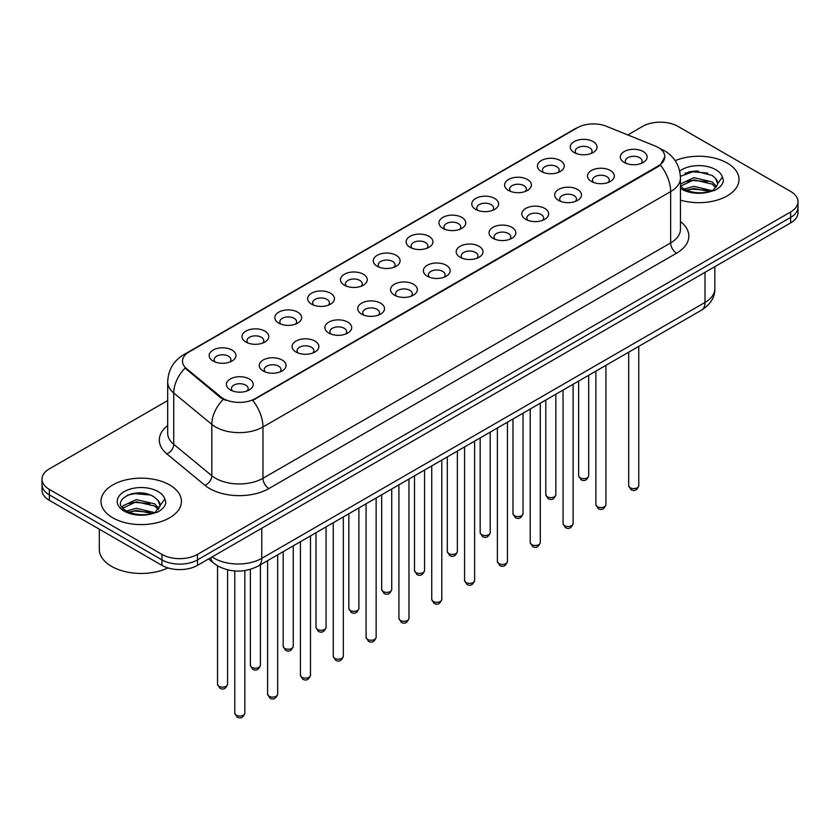 <?xml version="1.0" encoding="UTF-8"?>
<svg xmlns="http://www.w3.org/2000/svg" width="840" height="840" viewBox="0 0 840 840"><rect width="100%" height="100%" fill="white"/><g stroke="black" fill="none" stroke-linecap="round" stroke-linejoin="round"><path stroke-width="1.26" d="M541.349 171.486L541.349 171.486A13.409 7.739 180 0 1 541.349 160.545A13.409 7.739 180 0 1 560.312 160.545A13.409 7.739 180 0 1 560.312 171.486A13.409 7.739 180 0 1 541.349 171.486M558.117 172.515A8.379 4.841 0 0 0 559.209 170.121A8.379 4.841 0 0 0 556.763 166.698A8.379 4.841 0 0 0 547.627 165.648A8.379 4.841 0 0 0 542.451 170.121A8.379 4.841 0 0 0 543.553 172.515M508.526 190.439L508.526 190.439A13.409 7.739 180 0 1 508.526 179.498A13.409 7.739 180 0 1 527.489 179.498A13.409 7.739 180 0 1 527.489 190.439A13.409 7.739 180 0 1 508.526 190.439M525.284 191.468A8.379 4.841 0 0 0 526.386 189.073A8.379 4.841 0 0 0 523.929 185.651A8.379 4.841 0 0 0 514.805 184.601A8.379 4.841 0 0 0 509.628 189.073A8.379 4.841 0 0 0 510.731 191.468M475.703 209.391L475.703 209.391A13.409 7.739 180 0 1 475.703 198.45A13.409 7.739 180 0 1 494.666 198.45A13.409 7.739 180 0 1 494.666 209.391A13.409 7.739 180 0 1 475.703 209.391M492.461 210.42A8.379 4.841 0 0 0 493.563 208.026A8.379 4.841 0 0 0 491.106 204.603A8.379 4.841 0 0 0 481.971 203.553A8.379 4.841 0 0 0 476.805 208.026A8.379 4.841 0 0 0 477.897 210.42M442.869 228.344L442.869 228.344A13.409 7.739 180 0 1 442.869 217.403A13.409 7.739 180 0 1 461.832 217.403A13.409 7.739 180 0 1 461.832 228.344A13.409 7.739 180 0 1 442.869 228.344M459.638 229.373A8.379 4.841 0 0 0 460.73 226.978A8.379 4.841 0 0 0 458.283 223.555A8.379 4.841 0 0 0 449.148 222.506A8.379 4.841 0 0 0 443.971 226.978A8.379 4.841 0 0 0 445.074 229.373M410.046 247.296L410.046 247.296A13.409 7.739 180 0 1 410.046 236.355A13.409 7.739 180 0 1 429.009 236.355A13.409 7.739 180 0 1 429.009 247.296A13.409 7.739 180 0 1 410.046 247.296M426.804 248.325A8.379 4.841 0 0 0 427.906 245.931A8.379 4.841 0 0 0 425.45 242.508A8.379 4.841 0 0 0 416.315 241.458A8.379 4.841 0 0 0 411.149 245.931A8.379 4.841 0 0 0 412.241 248.325M377.223 266.248L377.223 266.248A13.409 7.739 180 0 1 377.223 255.308A13.409 7.739 180 0 1 396.175 255.308A13.409 7.739 180 0 1 396.175 266.248A13.409 7.739 180 0 1 377.223 266.248M393.981 267.278A8.379 4.841 0 0 0 395.084 264.884A8.379 4.841 0 0 0 392.627 261.461A8.379 4.841 0 0 0 383.492 260.411A8.379 4.841 0 0 0 378.315 264.884A8.379 4.841 0 0 0 379.418 267.278M344.389 285.201L344.389 285.201A13.409 7.739 180 0 1 344.389 274.26A13.409 7.739 180 0 1 363.353 274.26A13.409 7.739 180 0 1 363.353 285.201A13.409 7.739 180 0 1 344.389 285.201M361.158 286.23A8.379 4.841 0 0 0 362.25 283.836A8.379 4.841 0 0 0 359.793 280.413A8.379 4.841 0 0 0 350.669 279.363A8.379 4.841 0 0 0 345.492 283.836A8.379 4.841 0 0 0 346.594 286.23M311.567 304.154L311.567 304.154A13.409 7.739 180 0 1 311.567 293.213A13.409 7.739 180 0 1 330.53 293.213A13.409 7.739 180 0 1 330.53 304.154A13.409 7.739 180 0 1 311.567 304.154M328.325 305.183A8.379 4.841 0 0 0 329.427 302.788A8.379 4.841 0 0 0 326.97 299.366A8.379 4.841 0 0 0 317.835 298.316A8.379 4.841 0 0 0 312.669 302.788A8.379 4.841 0 0 0 313.761 305.183M278.733 323.106L278.733 323.106A13.409 7.739 180 0 1 278.733 312.165A13.409 7.739 180 0 1 297.696 312.165A13.409 7.739 180 0 1 297.696 323.106A13.409 7.739 180 0 1 278.733 323.106M295.502 324.135A8.379 4.841 0 0 0 296.594 321.741A8.379 4.841 0 0 0 294.147 318.318A8.379 4.841 0 0 0 285.012 317.268A8.379 4.841 0 0 0 279.836 321.741A8.379 4.841 0 0 0 280.938 324.135M245.91 342.058L245.91 342.058A13.409 7.739 180 0 1 245.91 331.118A13.409 7.739 180 0 1 264.873 331.118A13.409 7.739 180 0 1 264.873 342.058A13.409 7.739 180 0 1 245.91 342.058M262.668 343.088A8.379 4.841 0 0 0 263.771 340.694A8.379 4.841 0 0 0 261.314 337.27A8.379 4.841 0 0 0 252.189 336.221A8.379 4.841 0 0 0 247.013 340.694A8.379 4.841 0 0 0 248.105 343.088M213.087 361.011L213.087 361.011A13.409 7.739 180 0 1 213.087 350.07A13.409 7.739 180 0 1 232.05 350.07A13.409 7.739 180 0 1 232.05 361.011A13.409 7.739 180 0 1 213.087 361.011M229.845 362.04A8.379 4.841 0 0 0 230.947 359.646A8.379 4.841 0 0 0 228.491 356.223A8.379 4.841 0 0 0 219.356 355.173A8.379 4.841 0 0 0 214.179 359.646A8.379 4.841 0 0 0 215.282 362.04M574.182 152.534L574.182 152.534A13.409 7.739 180 0 1 574.182 141.593A13.409 7.739 180 0 1 593.145 141.593A13.409 7.739 180 0 1 593.145 152.534A13.409 7.739 180 0 1 574.182 152.534M590.94 153.562A8.379 4.841 0 0 0 592.043 151.168A8.379 4.841 0 0 0 589.586 147.746A8.379 4.841 0 0 0 580.45 146.696A8.379 4.841 0 0 0 575.284 151.168A8.379 4.841 0 0 0 576.376 153.562M591.423 181.44L591.423 181.44A13.409 7.739 180 0 1 591.423 170.499A13.409 7.739 180 0 1 610.386 170.499A13.409 7.739 180 0 1 610.386 181.44A13.409 7.739 180 0 1 591.423 181.44M608.181 182.469A8.379 4.841 0 0 0 609.284 180.075A8.379 4.841 0 0 0 606.827 176.652A8.379 4.841 0 0 0 597.702 175.602A8.379 4.841 0 0 0 592.525 180.075A8.379 4.841 0 0 0 593.618 182.469M558.6 200.393L558.6 200.393A13.409 7.739 180 0 1 558.6 189.452A13.409 7.739 180 0 1 577.553 189.452A13.409 7.739 180 0 1 577.563 200.393A13.409 7.739 180 0 1 558.6 200.393M575.358 201.422A8.379 4.841 0 0 0 576.461 199.028A8.379 4.841 0 0 0 574.004 195.605A8.379 4.841 0 0 0 564.869 194.554A8.379 4.841 0 0 0 559.692 199.028A8.379 4.841 0 0 0 560.795 201.422M525.767 219.345L525.767 219.345A13.409 7.739 180 0 1 525.767 208.404A13.409 7.739 180 0 1 544.73 208.404A13.409 7.739 180 0 1 544.73 219.345A13.409 7.739 180 0 1 525.767 219.345M542.535 220.374A8.379 4.841 0 0 0 543.627 217.98A8.379 4.841 0 0 0 541.18 214.557A8.379 4.841 0 0 0 532.045 213.507A8.379 4.841 0 0 0 526.869 217.98A8.379 4.841 0 0 0 527.971 220.374M492.944 238.297L492.944 238.297A13.409 7.739 180 0 1 492.944 227.357A13.409 7.739 180 0 1 511.906 227.357A13.409 7.739 180 0 1 511.906 238.297A13.409 7.739 180 0 1 492.944 238.297M509.702 239.327A8.379 4.841 0 0 0 510.804 236.933A8.379 4.841 0 0 0 508.347 233.51A8.379 4.841 0 0 0 499.212 232.459A8.379 4.841 0 0 0 494.046 236.933A8.379 4.841 0 0 0 495.138 239.327M460.12 257.25A13.409 7.739 180 0 1 460.11 257.25A13.409 7.739 180 0 1 460.12 246.309A13.409 7.739 180 0 1 479.073 246.309A13.409 7.739 180 0 1 479.073 257.25A13.409 7.739 180 0 1 460.12 257.25M476.879 258.279A8.379 4.841 0 0 0 477.981 255.885A8.379 4.841 0 0 0 475.524 252.462A8.379 4.841 0 0 0 466.389 251.412A8.379 4.841 0 0 0 461.213 255.885A8.379 4.841 0 0 0 462.315 258.279M427.287 276.203L427.287 276.203A13.409 7.739 180 0 1 427.287 265.262A13.409 7.739 180 0 1 446.25 265.262A13.409 7.739 180 0 1 446.25 276.203A13.409 7.739 180 0 1 427.287 276.203M444.056 277.231A8.379 4.841 0 0 0 445.147 274.838A8.379 4.841 0 0 0 442.691 271.415A8.379 4.841 0 0 0 433.566 270.365A8.379 4.841 0 0 0 428.39 274.838A8.379 4.841 0 0 0 429.492 277.231M394.464 295.155L394.464 295.155A13.409 7.739 180 0 1 394.464 284.214A13.409 7.739 180 0 1 413.427 284.214A13.409 7.739 180 0 1 413.427 295.155A13.409 7.739 180 0 1 394.464 295.155M411.222 296.184A8.379 4.841 0 0 0 412.325 293.79A8.379 4.841 0 0 0 409.868 290.367A8.379 4.841 0 0 0 400.733 289.317A8.379 4.841 0 0 0 395.567 293.79A8.379 4.841 0 0 0 396.659 296.184M361.631 314.108L361.631 314.108A13.409 7.739 180 0 1 361.631 303.167A13.409 7.739 180 0 1 380.594 303.167A13.409 7.739 180 0 1 380.594 314.108A13.409 7.739 180 0 1 361.631 314.108M378.399 315.137A8.379 4.841 0 0 0 379.491 312.743A8.379 4.841 0 0 0 377.044 309.32A8.379 4.841 0 0 0 367.909 308.269A8.379 4.841 0 0 0 362.733 312.743A8.379 4.841 0 0 0 363.836 315.137M328.808 333.06L328.808 333.06A13.409 7.739 180 0 1 328.808 322.119A13.409 7.739 180 0 1 347.77 322.119A13.409 7.739 180 0 1 347.77 333.06A13.409 7.739 180 0 1 328.808 333.06M345.566 334.089A8.379 4.841 0 0 0 346.668 331.695A8.379 4.841 0 0 0 344.211 328.272A8.379 4.841 0 0 0 335.076 327.222A8.379 4.841 0 0 0 329.91 331.695A8.379 4.841 0 0 0 331.002 334.089M295.985 352.012L295.985 352.012A13.409 7.739 180 0 1 295.985 341.072A13.409 7.739 180 0 1 314.937 341.072A13.409 7.739 180 0 1 314.937 352.012A13.409 7.739 180 0 1 295.985 352.012M312.743 353.042A8.379 4.841 0 0 0 313.845 350.647A8.379 4.841 0 0 0 311.388 347.225A8.379 4.841 0 0 0 302.253 346.175A8.379 4.841 0 0 0 297.077 350.647A8.379 4.841 0 0 0 298.179 353.042M263.151 370.965L263.151 370.965A13.409 7.739 180 0 1 263.151 360.024A13.409 7.739 180 0 1 282.114 360.024A13.409 7.739 180 0 1 282.114 370.965A13.409 7.739 180 0 1 263.151 370.965M279.919 371.994A8.379 4.841 0 0 0 281.012 369.6A8.379 4.841 0 0 0 278.555 366.177A8.379 4.841 0 0 0 269.43 365.127A8.379 4.841 0 0 0 264.253 369.6A8.379 4.841 0 0 0 265.356 371.994M230.328 389.918L230.328 389.918A13.409 7.739 180 0 1 230.328 378.977A13.409 7.739 180 0 1 249.291 378.977A13.409 7.739 180 0 1 249.291 389.918A13.409 7.739 180 0 1 230.328 389.918M247.086 390.947A8.379 4.841 0 0 0 248.189 388.553A8.379 4.841 0 0 0 245.732 385.13A8.379 4.841 0 0 0 236.597 384.08A8.379 4.841 0 0 0 231.43 388.553A8.379 4.841 0 0 0 232.523 390.947M624.246 162.488L624.246 162.488A13.409 7.739 180 0 1 624.246 151.547A13.409 7.739 180 0 1 643.209 151.547A13.409 7.739 180 0 1 643.209 162.488A13.409 7.739 180 0 1 624.246 162.488M641.014 163.517A8.379 4.841 0 0 0 642.106 161.123A8.379 4.841 0 0 0 639.66 157.7A8.379 4.841 0 0 0 630.525 156.65A8.379 4.841 0 0 0 625.349 161.123A8.379 4.841 0 0 0 626.451 163.517M655.179 146.013A22.628 13.062 180 0 1 658.203 147.472A22.628 13.062 180 0 1 664.828 156.713A22.628 13.062 180 0 1 658.203 165.942L255.276 398.58A22.628 13.062 180 0 1 220.742 396.827L186.575 368.666A22.628 13.062 180 0 1 182.48 361.169A22.628 13.062 180 0 1 189.116 351.929L577.416 127.743A22.628 13.062 180 0 1 606.385 126.284L655.179 146.013M727.23 163.044A40.226 23.226 0 0 0 675.182 160.66A40.226 23.226 0 0 1 727.23 163.044A40.226 23.226 0 0 1 739.011 179.456A40.226 23.226 0 0 0 727.23 163.044M169.649 484.953A40.226 23.226 0 0 0 125.811 479.923A40.226 23.226 0 0 0 100.989 501.375A40.226 23.226 0 0 0 112.77 517.797A40.226 23.226 0 0 0 156.597 522.837A40.226 23.226 0 0 0 181.429 501.375A40.226 23.226 0 0 0 169.649 484.953A40.226 23.226 0 0 0 125.811 479.923A40.226 23.226 0 0 0 100.989 501.375A40.226 23.226 0 0 0 112.77 517.797A40.226 23.226 0 0 0 156.597 522.837A40.226 23.226 0 0 0 181.429 501.375A40.226 23.226 0 0 0 169.649 484.953M664.828 156.713L660.398 165.028L658.203 166.614L252.725 400.397A29.326 16.936 60 0 1 262.973 426.972A33.516 19.352 180 0 1 215.576 426.972A33.516 19.352 180 0 1 211.816 424.389L173.744 392.994A33.516 19.352 180 0 1 167.685 381.895L167.685 433.209A33.516 19.352 0 0 0 173.744 444.318L211.816 475.703A33.516 19.352 0 0 0 215.576 478.286A33.516 19.352 0 0 0 262.973 478.286L670.646 242.918A33.516 19.352 0 0 0 680.463 229.236L680.463 177.922A33.516 19.352 180 0 1 670.646 191.604A29.326 16.936 -120 0 0 660.398 165.028M167.685 400.565L49.361 468.878A25.137 14.511 0 0 0 42 479.147L42 490.088A25.137 14.511 0 0 0 49.361 500.356L161.941 565.351L161.941 559.881A25.137 14.511 0 0 0 197.495 559.881L790.639 217.434A25.137 14.511 0 0 0 798 207.165A25.137 14.511 0 0 1 790.639 217.434L197.495 559.881A25.137 14.511 0 0 1 161.941 559.881L49.361 494.876L161.941 559.881L161.941 554.4A25.137 14.511 0 0 0 197.495 554.4L790.639 211.964A25.137 14.511 0 0 0 798 201.695A25.137 14.511 0 0 0 790.639 191.436L678.058 126.43A25.137 14.511 0 0 0 642.505 126.43L627.784 134.935M42 484.617A25.137 14.511 0 0 0 49.361 494.876A25.137 14.511 0 0 1 42 484.617M225.823 400.397L220.742 397.824L185.052 368.109A29.326 19.614 129.5 0 0 173.744 392.994L173.744 444.318A8.379 5.607 -50.5 0 1 166.887 453.925A41.895 24.192 180 0 1 167.685 425.544M680.463 200.13A40.226 23.226 0 0 0 739.011 179.456A40.226 23.226 0 0 1 680.463 200.13M42 479.147A25.137 14.511 0 0 0 49.361 489.405L161.941 554.4M140.753 492.975A33.516 19.352 0 0 0 131.093 493.878M698.334 171.055A33.516 19.352 0 0 0 688.674 171.959M161.941 565.351A25.137 14.511 0 0 0 197.495 565.351L790.639 222.905A25.137 14.511 0 0 0 798 212.646L798 201.695M680.463 186.228L683.613 188.769C690.942 192.749 699.605 193.757 709.601 191.814L714.924 190.26C720.038 187.635 722.883 184.359 723.44 180.432L722.389 177.03L717.738 183.561A18.942 10.941 0 0 0 715.596 178.511L712.204 175.423L694.953 171.034L680.421 176.327M717.454 184.863L712.824 190.449M684.17 189.095L693.893 186.344L712.383 190.764M707.5 190.407L692.401 189.116L686.406 190.197L693.893 188.517L710.283 191.667M680.463 184.002L693.893 177.66L712.183 181.934L716.594 186.522M680.463 186.175L693.893 179.834L712.183 184.107L715.859 187.551M715.596 178.511L717.727 183.823M684.978 173.24L692.401 171.728L707.69 173.082M686.375 181.514L692.401 180.422L707.5 181.713M99.309 529.19L99.309 549.276A41.895 24.192 0 0 0 111.584 566.38A41.895 24.192 0 0 0 167.927 567.903M159.873 506.782L160.146 505.481A18.942 10.941 0 0 0 158.015 500.43L154.623 497.343C137.161 484.985 108.066 501.113 126.021 510.689C133.361 514.658 142.023 515.676 152.019 513.734L157.343 512.18C162.456 509.555 165.291 506.279 165.858 502.352L164.808 498.95L155.243 512.369M126.588 511.014L136.3 508.263L154.802 512.683M149.909 512.327L134.809 511.025L128.814 512.117L136.3 510.437L152.702 513.587M122.336 507.507L122.913 505.858L136.3 499.58L154.602 503.853L159.002 508.442M122.861 508.127L136.3 501.753L154.602 506.027L158.277 509.471M158.015 500.43L160.136 505.743M127.386 495.159L134.809 493.647L150.097 495.002M128.793 503.433L134.809 502.341L149.909 503.632M255.276 398.58L255.276 399.252M220.742 396.827L220.742 397.824M186.575 368.666L186.575 369.653M658.203 165.942L658.203 166.614M268.905 488.555A8.379 4.841 60 0 1 262.973 478.286L262.973 426.972L670.646 191.604L670.646 242.918A8.379 4.841 60 0 0 676.568 253.186L268.905 488.555A41.895 24.192 180 0 1 209.643 488.555A41.895 24.192 180 0 1 204.95 485.32L166.887 453.925M680.463 177.922C679.896 165.869 674.604 156.828 664.577 150.811L660.345 148.743A29.326 13.734 112 0 0 659.946 148.596M186.617 353.64A29.326 16.936 -120 0 0 183.582 354.784C173.554 360.812 168.252 369.842 167.685 381.895M183.582 354.784L574.949 128.835A29.326 16.936 60 0 1 577.175 127.89M223.241 399.378A29.326 19.614 129.5 0 0 211.816 424.389L211.816 475.703A8.379 5.607 -50.5 0 1 204.95 485.32M680.463 221.56A41.895 24.192 180 0 1 676.568 253.186M197.495 554.4L197.495 565.351M790.639 211.964L790.639 222.905M49.361 489.405L49.361 500.356M212.132 556.899A33.516 19.352 0 0 0 214.389 558.337A33.516 19.352 0 0 0 261.786 558.337L705.012 302.442A33.516 19.352 0 0 0 714.829 288.76C715.082 297.077 710.65 304.195 701.547 310.118L258.321 566.013A16.758 9.681 60 0 0 261.786 558.337L261.786 528.234M705.012 272.339L705.012 302.442A16.758 9.681 60 0 1 701.547 310.118M210.777 557.687A16.758 11.214 129.5 0 0 213.696 563.136L208.603 558.936M638.757 485.709C637.098 490.235 634.536 491.558 631.04 489.689L628.698 485.709A5.03 2.898 0 0 0 630.178 487.767A5.03 2.898 0 0 0 635.659 488.397A5.03 2.898 0 0 0 638.757 485.709L638.757 346.364M580.104 477.813A5.03 2.898 0 0 0 585.585 478.443A5.03 2.898 0 0 0 588.693 475.755C587.034 480.281 584.462 481.604 580.976 479.724L578.634 475.755A5.03 2.898 0 0 0 580.104 477.813M605.934 504.661C604.275 509.187 601.702 510.51 598.216 508.641L595.875 504.661A5.03 2.898 0 0 0 597.345 506.719A5.03 2.898 0 0 0 602.826 507.35A5.03 2.898 0 0 0 605.934 504.661L605.934 365.316M573.101 523.614C571.452 528.139 568.88 529.462 565.394 527.594L563.052 523.614A5.03 2.898 0 0 0 564.522 525.672A5.03 2.898 0 0 0 570.003 526.302A5.03 2.898 0 0 0 573.101 523.614L573.101 384.269M540.278 542.567C538.619 547.092 536.046 548.415 532.56 546.546L530.219 542.567A5.03 2.898 0 0 0 531.699 544.625A5.03 2.898 0 0 0 537.169 545.255A5.03 2.898 0 0 0 540.278 542.567L540.278 403.221M507.455 561.519C505.796 566.045 503.223 567.368 499.737 565.499L497.396 561.519A5.03 2.898 0 0 0 498.866 563.577A5.03 2.898 0 0 0 504.346 564.207A5.03 2.898 0 0 0 507.455 561.519L507.455 422.173M547.281 496.766A5.03 2.898 0 0 0 552.762 497.396A5.03 2.898 0 0 0 555.86 494.707C554.211 499.233 551.639 500.556 548.142 498.677L545.811 494.707A5.03 2.898 0 0 0 547.281 496.766M514.447 515.718A5.03 2.898 0 0 0 519.928 516.348A5.03 2.898 0 0 0 523.037 513.66C521.378 518.186 518.805 519.509 515.319 517.629L512.978 513.66A5.03 2.898 0 0 0 514.447 515.718M481.625 534.67A5.03 2.898 0 0 0 487.106 535.301A5.03 2.898 0 0 0 490.203 532.613C488.555 537.138 485.982 538.461 482.496 536.582L480.155 532.613A5.03 2.898 0 0 0 481.625 534.67M722.389 177.03A23.971 13.839 0 0 0 715.743 169.669A23.971 13.839 0 0 0 679.697 171.097M680.463 188.381A23.971 13.839 0 0 0 681.839 189.242A23.971 13.839 0 0 0 709.601 191.814M164.808 498.95A23.971 13.839 0 0 0 158.161 491.589A23.971 13.839 0 0 0 124.257 491.589A23.971 13.839 0 0 0 124.257 511.161A23.971 13.839 0 0 0 152.019 513.734M474.621 580.472C472.973 584.997 470.4 586.32 466.904 584.451L464.572 580.472A5.03 2.898 0 0 0 466.043 582.529A5.03 2.898 0 0 0 471.524 583.159A5.03 2.898 0 0 0 474.621 580.472L474.621 441.126M441.798 599.424C440.139 603.95 437.567 605.273 434.081 603.404L431.739 599.424A5.03 2.898 0 0 0 433.209 601.482A5.03 2.898 0 0 0 438.69 602.112A5.03 2.898 0 0 0 441.798 599.424L441.798 460.079M408.975 618.376C407.316 622.902 404.744 624.225 401.257 622.356L398.916 618.376A5.03 2.898 0 0 0 400.386 620.434A5.03 2.898 0 0 0 405.867 621.065A5.03 2.898 0 0 0 408.975 618.376L408.975 479.031M448.802 553.623A5.03 2.898 0 0 0 454.272 554.253A5.03 2.898 0 0 0 457.38 551.565C455.721 556.091 453.149 557.413 449.663 555.534L447.321 551.565A5.03 2.898 0 0 0 448.802 553.623M415.968 572.575A5.03 2.898 0 0 0 421.449 573.206A5.03 2.898 0 0 0 424.557 570.518C422.898 575.043 420.326 576.366 416.84 574.486L414.498 570.518A5.03 2.898 0 0 0 415.968 572.575M383.145 591.528A5.03 2.898 0 0 0 388.626 592.158A5.03 2.898 0 0 0 391.724 589.47C390.075 593.996 387.503 595.319 384.017 593.439L381.675 589.47A5.03 2.898 0 0 0 383.145 591.528M376.142 637.329C374.483 641.855 371.921 643.178 368.424 641.308L366.082 637.329A5.03 2.898 0 0 0 367.563 639.387A5.03 2.898 0 0 0 373.044 640.017A5.03 2.898 0 0 0 376.142 637.329L376.142 497.983M343.319 656.282C341.659 660.807 339.087 662.13 335.601 660.261L333.26 656.282A5.03 2.898 0 0 0 334.73 658.34A5.03 2.898 0 0 0 340.211 658.97A5.03 2.898 0 0 0 343.319 656.282L343.319 516.936M310.485 675.234C308.837 679.76 306.264 681.082 302.778 679.214L300.437 675.234A5.03 2.898 0 0 0 301.906 677.292A5.03 2.898 0 0 0 307.387 677.922A5.03 2.898 0 0 0 310.485 675.234L310.485 535.889M277.662 694.187C276.003 698.712 273.431 700.035 269.945 698.166L267.603 694.187A5.03 2.898 0 0 0 269.084 696.245A5.03 2.898 0 0 0 274.554 696.875A5.03 2.898 0 0 0 277.662 694.187L277.662 554.841M244.839 713.139C243.18 717.665 240.608 718.988 237.122 717.119L234.78 713.139A5.03 2.898 0 0 0 236.25 715.197A5.03 2.898 0 0 0 241.731 715.827A5.03 2.898 0 0 0 244.839 713.139L244.839 570.591M350.312 610.481A5.03 2.898 0 0 0 355.793 611.111A5.03 2.898 0 0 0 358.901 608.423C357.242 612.948 354.669 614.271 351.183 612.392L348.842 608.423A5.03 2.898 0 0 0 350.312 610.481M317.489 629.433A5.03 2.898 0 0 0 322.969 630.063A5.03 2.898 0 0 0 326.078 627.375C324.419 631.9 321.846 633.224 318.36 631.344L316.019 627.375A5.03 2.898 0 0 0 317.489 629.433M284.666 648.385A5.03 2.898 0 0 0 290.147 649.016A5.03 2.898 0 0 0 293.244 646.327C291.596 650.853 289.023 652.176 285.526 650.297L283.185 646.327A5.03 2.898 0 0 0 284.666 648.385M251.832 667.338A5.03 2.898 0 0 0 257.313 667.968A5.03 2.898 0 0 0 260.421 665.28C258.762 669.805 256.19 671.129 252.703 669.249L250.362 665.28A5.03 2.898 0 0 0 251.832 667.338M219.009 686.291A5.03 2.898 0 0 0 224.49 686.921A5.03 2.898 0 0 0 227.588 684.232C225.939 688.758 223.367 690.081 219.881 688.202L217.539 684.232A5.03 2.898 0 0 0 219.009 686.291M574.949 128.835L580.325 126.326M258.321 566.013C244.828 572.786 231.347 572.786 217.854 566.013L213.696 563.136M714.829 288.76L714.829 266.668M628.698 485.709L628.698 352.17M588.693 475.755L588.693 375.27M578.634 475.755L578.634 381.077M595.875 504.661L595.875 371.123M563.052 523.614L563.052 390.075M530.219 542.567L530.219 409.028M497.396 561.519L497.396 427.98M555.86 494.707L555.86 394.223M545.811 494.707L545.811 400.029M523.037 513.66L523.037 413.175M512.978 513.66L512.978 418.981M490.203 532.613L490.203 432.128M480.155 532.613L480.155 437.934M464.572 580.472L464.572 446.933M431.739 599.424L431.739 465.885M398.916 618.376L398.916 484.838M457.38 551.565L457.38 451.08M447.321 551.565L447.321 456.887M424.557 570.518L424.557 470.032M414.498 570.518L414.498 475.839M391.724 589.47L391.724 488.985M381.675 589.47L381.675 494.792M366.082 637.329L366.082 503.79M333.26 656.282L333.26 522.743M300.437 675.234L300.437 541.695M267.603 694.187L267.603 560.648M234.78 713.139L234.78 570.969M358.901 608.423L358.901 507.938M348.842 608.423L348.842 513.744M326.078 627.375L326.078 526.89M316.019 627.375L316.019 532.697M293.244 646.327L293.244 545.843M283.185 646.327L283.185 551.649M260.421 665.28L260.421 564.795M250.362 665.28L250.362 569.373M227.588 684.232L227.588 569.846M217.539 684.232L217.539 565.824"/></g></svg>

